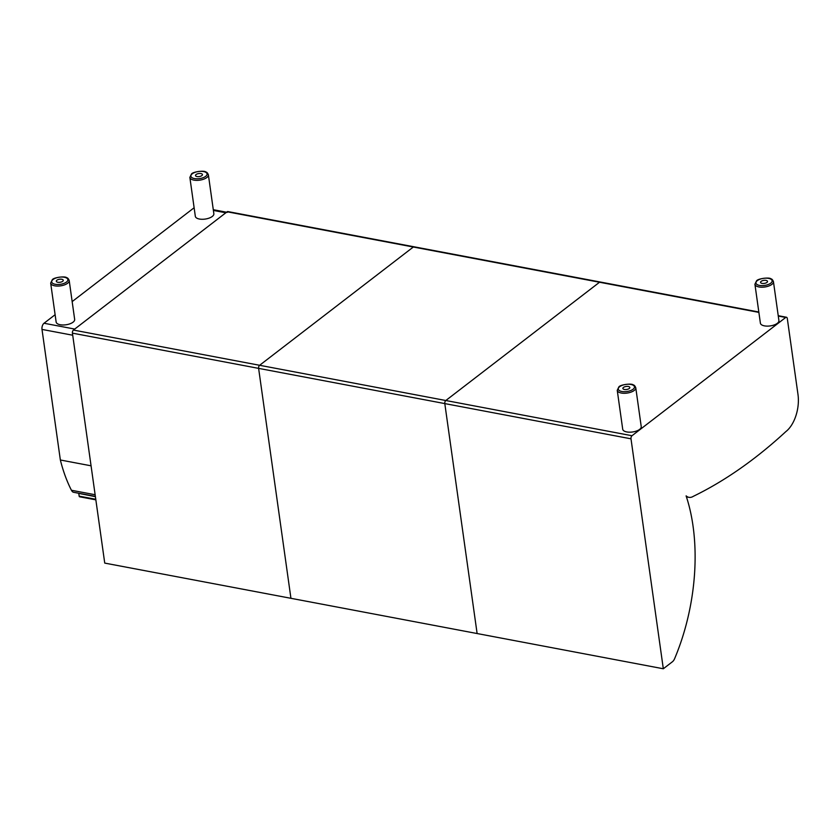 <?xml version="1.0" encoding="UTF-8"?>
<svg xmlns="http://www.w3.org/2000/svg" width="840" height="840" viewBox="0 0 840 840"><rect width="100%" height="100%" fill="white"/><g stroke="black" fill="none" stroke-linecap="round" stroke-linejoin="round"><path stroke-width="1.26" d="M290.934 598.311L104.738 563.094L72.419 333.144L258.615 368.372A2.341 1.281 -79.3 0 1 259.623 365.284A2.341 1.281 100.7 0 0 258.615 368.372L290.934 598.311L258.615 368.372L444.801 403.589A2.341 1.281 -79.3 0 1 445.82 400.512A2.341 1.281 100.7 0 0 444.801 403.589L477.12 633.538L290.934 598.311M778.281 316.05L785.715 317.457L632.005 435.729L445.82 400.512L73.427 330.057L227.136 211.785L413.332 247.013A2.341 1.281 -79.3 0 1 414.057 246.792A2.341 1.281 100.7 0 0 413.332 247.013L259.623 365.284L413.332 247.013L599.529 282.24A2.341 1.281 -79.3 0 1 600.254 282.019A2.341 1.281 100.7 0 0 599.529 282.24L445.82 400.512L599.529 282.24L758.877 312.385M73.427 330.057A2.341 1.281 100.7 0 0 72.419 333.144M758.825 312.018L227.871 211.575A2.341 1.281 100.7 0 0 227.136 211.785M785.715 317.457A2.341 1.281 -79.3 0 1 786.44 317.247A2.341 1.281 -79.3 0 1 787.311 318.538L798 394.59A28.056 15.414 100.7 0 1 785.862 431.592A662.193 363.856 100.7 0 1 693.368 496.304A16.727 9.188 100.7 0 1 688.905 497.332A16.727 9.188 100.7 0 1 686.133 495.873L686.112 495.905A150.213 82.541 100.7 0 1 674.615 658.675A7.014 3.853 -79.3 0 1 672.452 661.731L663.317 668.766L477.12 633.538L444.801 403.589L630.998 438.816A2.341 1.281 -79.3 0 1 632.005 435.729M630.998 438.816L663.317 668.766M95.382 496.534L73.195 492.198A9.356 5.135 -79.3 0 1 71.431 490.256A159.747 87.78 -79.3 0 1 60.354 459.995L91.067 465.812L72.713 335.223L42 329.417L60.354 459.995M55.115 314.717L44.016 323.253A4.673 2.573 100.7 0 0 42 329.417M194.124 207.753L72.156 301.602M213.392 210.43L225.834 212.793A4.673 2.573 -79.3 0 1 227.293 212.363M225.834 212.793L74.729 329.06L44.016 323.253M208.383 174.804L213.853 213.717A9.356 4.106 172 0 1 209.191 218.085A9.356 4.106 172 0 1 199.395 219.03A9.356 4.106 172 0 1 195.332 216.321L189.861 177.408A9.356 4.106 -8 0 0 193.935 180.117A9.356 4.106 -8 0 0 203.721 179.172A9.356 4.106 -8 0 0 208.383 174.804C207.617 172.988 206.787 172.074 205.916 172.053C204.509 170.195 192.423 171.811 191.447 174.101L189.861 177.408M197.033 176.568A3.507 1.533 172 0 1 195.5 175.549A3.507 1.533 172 0 1 198.765 173.544A3.507 1.533 172 0 1 202.451 174.573A3.507 1.533 172 0 1 200.697 176.211A3.507 1.533 172 0 1 197.033 176.568M69.195 280.507L74.666 319.421A9.356 4.106 172 0 1 70.004 323.788A9.356 4.106 172 0 1 60.207 324.733A9.356 4.106 172 0 1 56.144 322.024L50.673 283.101A9.356 4.106 -8 0 0 54.737 285.82A9.356 4.106 -8 0 0 64.533 284.875A9.356 4.106 -8 0 0 69.195 280.507C68.428 278.691 67.599 277.767 66.728 277.746C65.321 275.887 53.235 277.515 52.259 279.804L50.673 283.101M57.834 282.272A3.507 1.533 172 0 1 56.312 281.253A3.507 1.533 172 0 1 59.566 279.237A3.507 1.533 172 0 1 63.263 280.276A3.507 1.533 172 0 1 61.509 281.915A3.507 1.533 172 0 1 57.834 282.272M635.764 387.713L641.235 426.626A9.356 4.106 172 0 1 636.583 430.994A9.356 4.106 172 0 1 626.787 431.939A9.356 4.106 172 0 1 622.713 429.23L617.243 390.317A9.356 4.106 -8 0 0 621.317 393.026A9.356 4.106 -8 0 0 631.113 392.081A9.356 4.106 -8 0 0 635.764 387.713C634.998 385.896 634.179 384.972 633.297 384.962C631.9 383.093 619.815 384.72 618.828 387.009L617.243 390.317M624.414 389.477A3.507 1.533 172 0 1 622.892 388.458A3.507 1.533 172 0 1 626.147 386.453A3.507 1.533 172 0 1 629.832 387.481A3.507 1.533 172 0 1 628.089 389.12A3.507 1.533 172 0 1 624.414 389.477M773.441 281.631L778.911 320.555A9.356 4.106 172 0 1 774.26 324.923A9.356 4.106 172 0 1 764.463 325.868A9.356 4.106 172 0 1 760.389 323.159L754.919 284.235A9.356 4.106 -8 0 0 758.993 286.955A9.356 4.106 -8 0 0 768.789 286.01A9.356 4.106 -8 0 0 773.441 281.631C772.674 279.825 771.855 278.901 770.973 278.88C769.577 277.022 757.481 278.649 756.504 280.938L754.919 284.235M762.09 283.406A3.507 1.533 172 0 1 760.568 282.387A3.507 1.533 172 0 1 763.823 280.371A3.507 1.533 172 0 1 767.508 281.411A3.507 1.533 172 0 1 765.765 283.048A3.507 1.533 172 0 1 762.09 283.406M78.802 493.395L95.403 496.671M79.958 496.671A1.166 0.64 -79.3 0 1 79.59 496.776A1.166 0.64 -79.3 0 1 79.16 496.136L78.792 493.531M95.361 496.388L73.195 492.198M95.13 494.739L71.431 490.256M194.428 178.573A8.18 3.591 172 0 1 195.416 172.21A8.18 3.591 172 0 1 207.071 174.405A8.18 3.591 172 0 1 194.428 178.573M55.241 284.277A8.18 3.591 172 0 1 56.227 277.914A8.18 3.591 172 0 1 67.883 280.098A8.18 3.591 172 0 1 55.241 284.277M621.821 391.482A8.18 3.591 172 0 1 622.808 385.119A8.18 3.591 172 0 1 634.462 387.303A8.18 3.591 172 0 1 621.821 391.482M759.497 285.411A8.18 3.591 172 0 1 760.473 279.048A8.18 3.591 172 0 1 772.139 281.232A8.18 3.591 172 0 1 759.497 285.411M95.77 499.275L79.16 496.136M786.44 317.247L778.228 315.693M688.905 497.332L686.427 496.86M213.287 209.706L226.579 212.226M95.855 499.853L79.59 496.776"/></g></svg>
